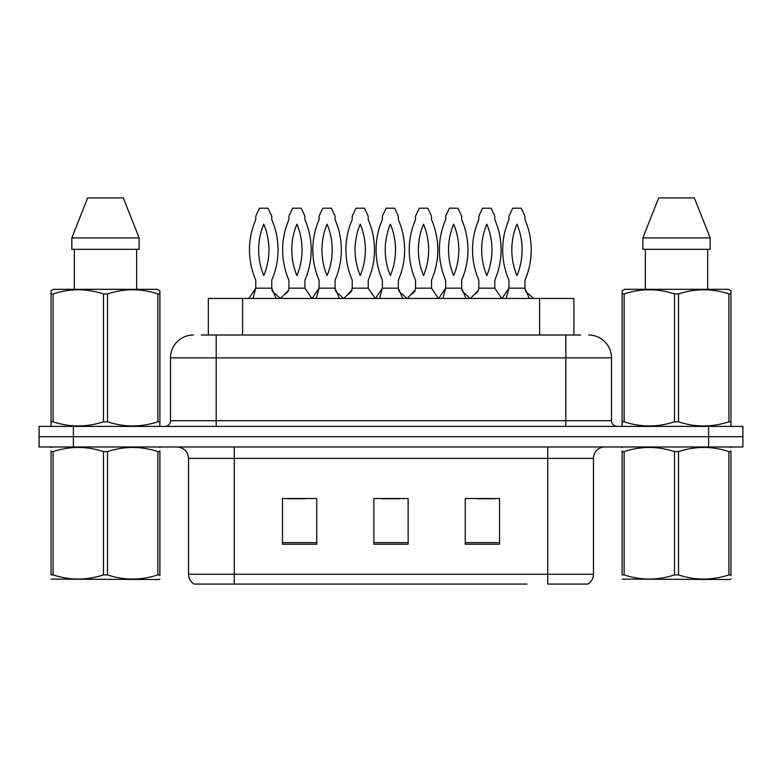 <?xml version="1.0" encoding="UTF-8"?>
<svg xmlns="http://www.w3.org/2000/svg" width="782" height="782" viewBox="0 0 782 782"><rect width="100%" height="100%" fill="white"/><g stroke="black" fill="none" stroke-linecap="round" stroke-linejoin="round"><path stroke-width="1.17" d="M208.325 335.019L208.325 298.45L573.9 298.45L573.9 335.019M593.46 574.262C593.323 578.524 591.456 581.798 587.859 584.086L547.752 584.086L547.752 574.262L593.46 574.262L593.46 458.408A11.427 11.427 0 0 1 604.887 446.981M526.96 584.086L194.141 584.086A11.427 11.427 0 0 1 188.54 574.262L188.54 458.408C187.866 451.468 184.053 447.666 177.113 446.981M742.9 446.981L742.9 436.698L39.1 436.698L39.1 446.981L73.371 446.981L73.371 436.698L39.1 436.698L39.1 426.415L73.371 426.415L73.371 436.698L742.9 436.698L742.9 446.981L73.371 446.981M499.542 544.213L499.542 498.515L465.261 498.515L465.261 544.213L499.542 544.213M316.739 544.213L316.739 498.515L282.458 498.515L282.458 544.213L316.739 544.213M408.136 544.213L408.136 498.515L373.864 498.515L373.864 544.213L408.136 544.213M287.6 498.74L304.736 498.74M477.489 498.74L494.625 498.74M382.545 498.74L399.68 498.74M201.864 335.019L580.655 335.019M201.345 335.019L216.194 335.019L216.194 357.863L170.496 357.863L170.496 420.706A5.709 5.709 0 0 1 164.777 426.415M193.34 335.019A22.854 22.854 0 0 0 170.496 357.863M588.66 335.019A22.854 22.854 0 0 1 611.504 357.863L611.504 420.706C611.817 424.147 613.723 426.043 617.223 426.415M742.9 436.698L742.9 426.415L73.371 426.415M280.171 298.45L276.251 294.648C273.377 292.488 271.989 290.992 272.077 290.171L271.774 288.177L276.095 298.45M248.852 298.45L255.773 288.177L255.773 280.132A75.981 75.981 0 0 1 255.773 219.625L255.773 216.194L259.507 208.198L268.04 208.198L271.774 216.194L271.774 219.625A75.981 75.981 0 0 1 271.774 280.132L271.774 288.177L255.773 288.177L252.967 298.45M263.778 275.587A66.841 66.841 0 0 1 263.778 224.17A66.841 66.841 0 0 1 263.778 275.587M280.513 298.45L288.607 290.171L288.92 288.177L304.912 288.177L304.912 280.132A75.981 75.981 0 0 0 304.912 219.625L304.912 216.194L301.187 208.198L292.654 208.198L288.92 216.194L288.92 219.625A75.981 75.981 0 0 0 288.92 280.132L288.92 288.177M311.842 298.45L304.912 288.177M296.916 224.17A66.841 66.841 0 0 0 296.916 275.587A66.841 66.841 0 0 0 296.916 224.17M343.474 298.45L339.554 294.648C336.671 292.488 335.283 290.992 335.38 290.171L335.067 288.177L339.388 298.45M312.145 298.45L319.076 288.177L319.076 280.132A75.981 75.981 0 0 1 319.076 219.625L319.076 216.194L322.8 208.198L331.343 208.198L335.067 216.194L335.067 219.625A75.981 75.981 0 0 1 335.067 280.132L335.067 288.177L319.076 288.177L316.26 298.45M327.072 275.587A66.841 66.841 0 0 1 327.072 224.17A66.841 66.841 0 0 1 327.072 275.587M406.767 298.45L402.847 294.648C399.973 292.488 398.576 290.992 398.673 290.171L398.361 288.177L402.691 298.45M375.438 298.45L382.369 288.177L382.369 280.132A75.981 75.981 0 0 1 382.369 219.625L382.369 216.194L386.103 208.198L394.636 208.198L398.361 216.194L398.361 219.625A75.981 75.981 0 0 1 398.361 280.132L398.361 288.177L382.369 288.177L379.563 298.45M390.365 275.587A66.841 66.841 0 0 1 390.365 224.17A66.841 66.841 0 0 1 390.365 275.587M470.06 298.45L466.14 294.648C463.267 292.488 461.879 290.992 461.967 290.171L461.663 288.177L465.984 298.45M438.741 298.45L445.662 288.177L445.662 280.132A75.981 75.981 0 0 1 445.662 219.625L445.662 216.194L449.396 208.198L457.929 208.198L461.663 216.194L461.663 219.625A75.981 75.981 0 0 1 461.663 280.132L461.663 288.177L445.662 288.177L442.856 298.45M453.668 275.587A66.841 66.841 0 0 1 453.668 224.17A66.841 66.841 0 0 1 453.668 275.587M533.363 298.45L529.443 294.648C526.56 292.488 525.172 290.992 525.269 290.171L524.957 288.177L529.277 298.45M502.034 298.45L508.965 288.177L508.965 280.132A75.981 75.981 0 0 1 508.965 219.625L508.965 216.194L512.689 208.198L521.232 208.198L524.957 216.194L524.957 219.625A75.981 75.981 0 0 1 524.957 280.132L524.957 288.177L508.965 288.177L506.149 298.45M516.961 275.587A66.841 66.841 0 0 1 516.961 224.17A66.841 66.841 0 0 1 516.961 275.587M343.816 298.45L351.91 290.171L352.213 288.177L368.214 288.177L368.214 280.132A75.981 75.981 0 0 0 368.214 219.625L368.214 216.194L364.48 208.198L355.947 208.198L352.213 216.194L352.213 219.625A75.981 75.981 0 0 0 352.213 280.132L352.213 288.177M375.135 298.45L368.214 288.177M360.219 224.17A66.841 66.841 0 0 0 360.219 275.587A66.841 66.841 0 0 0 360.219 224.17M407.109 298.45L415.203 290.171L415.516 288.177L431.508 288.177L431.508 280.132A75.981 75.981 0 0 0 431.508 219.625L431.508 216.194L427.774 208.198L419.24 208.198L415.516 216.194L415.516 219.625A75.981 75.981 0 0 0 415.516 280.132L415.516 288.177M438.438 298.45L431.508 288.177M423.512 224.17A66.841 66.841 0 0 0 423.512 275.587A66.841 66.841 0 0 0 423.512 224.17M470.402 298.45L478.496 290.171L478.809 288.177L494.801 288.177L494.801 280.132A75.981 75.981 0 0 0 494.801 219.625L494.801 216.194L491.076 208.198L482.533 208.198L478.809 216.194L478.809 219.625A75.981 75.981 0 0 0 478.809 280.132L478.809 288.177M501.731 298.45L494.801 288.177M486.805 224.17A66.841 66.841 0 0 0 486.805 275.587A66.841 66.841 0 0 0 486.805 224.17M159.89 578.915L159.176 579.521L51.065 579.11M159.89 575.65L159.89 574.897C159.89 580.43 159.89 580.43 159.89 574.897L157.876 574.897L157.876 451.605C141.151 446.072 124.358 446.072 107.505 451.605L103.459 451.605C86.743 446.072 69.95 446.072 53.088 451.605L51.065 451.605C51.065 446.072 51.065 446.072 51.065 451.605L51.065 450.852M107.505 451.605L107.505 574.897C124.221 580.43 141.014 580.43 157.876 574.897M107.505 574.897L103.459 574.897L103.459 451.605M159.89 450.862L159.89 451.605C159.89 446.072 159.89 446.072 159.89 451.605L157.876 451.605M159.89 447.519L159.176 446.981M51.778 446.981L51.065 447.587M159.89 451.605L159.89 574.897M53.088 451.605L53.088 574.897L51.065 574.897L51.065 451.605M53.088 574.897C69.813 580.43 86.597 580.43 103.459 574.897M51.065 574.897C51.065 580.43 51.065 580.43 51.065 574.897M730.935 578.915L730.222 579.521L622.11 579.11M730.935 575.65L730.935 574.897C730.935 580.43 730.935 580.43 730.935 574.897L728.912 574.897L728.912 451.605C712.187 446.072 695.403 446.072 678.541 451.605L674.495 451.605C657.779 446.072 640.986 446.072 624.124 451.605L622.11 451.605C622.11 446.072 622.11 446.072 622.11 451.605L622.11 450.852M678.541 451.605L678.541 574.897C695.257 580.43 712.05 580.43 728.912 574.897M678.541 574.897L674.495 574.897L674.495 451.605M730.935 450.862L730.935 451.605C730.935 446.072 730.935 446.072 730.935 451.605L728.912 451.605M730.935 447.519L730.222 446.981M622.824 446.981L622.11 447.587M730.935 451.605L730.935 574.897M624.124 451.605L624.124 574.897L622.11 574.897L622.11 451.605M624.124 574.897C640.849 580.43 657.642 580.43 674.495 574.897M622.11 574.897C622.11 580.43 622.11 580.43 622.11 574.897M159.176 426.415L159.89 426.004L159.89 421.801L157.876 421.801L157.876 293.934C141.151 288.402 124.358 288.402 107.505 293.934L103.459 293.934C86.743 288.402 69.95 288.402 53.088 293.934L51.065 293.934L51.065 290.787L53.714 289.311L51.065 290.787L51.065 423.238M107.505 293.934L107.505 421.801C124.221 427.334 141.014 427.334 157.876 421.801M107.505 421.801L103.459 421.801L103.459 293.934M53.088 293.934L53.088 421.801C69.813 427.334 86.597 427.334 103.459 421.801M53.088 421.801L51.065 421.801L51.065 426.004L51.778 426.415M159.89 423.238L159.89 290.787L157.25 289.311L159.89 290.787L159.89 293.934L157.876 293.934M157.25 289.311L53.714 289.311M74.319 249.321L74.319 289.311M136.645 289.311L136.645 249.321M139.137 249.321L139.137 237.904L139.137 249.321L71.827 249.321L71.827 237.904L87.643 197.914L71.827 237.904L139.137 237.904L123.321 197.914L87.643 197.914M123.321 197.914L139.137 237.904M730.222 426.415L730.935 426.004L730.935 421.801L728.912 421.801L728.912 293.934C712.187 288.402 695.403 288.402 678.541 293.934L674.495 293.934C657.779 288.402 640.986 288.402 624.124 293.934L622.11 293.934L622.11 290.787L624.75 289.311L622.11 290.787L622.11 423.238M678.541 293.934L678.541 421.801C695.257 427.334 712.05 427.334 728.912 421.801M678.541 421.801L674.495 421.801L674.495 293.934M624.124 293.934L624.124 421.801C640.849 427.334 657.642 427.334 674.495 421.801M624.124 421.801L622.11 421.801L622.11 426.004L622.824 426.415M730.935 423.238L730.935 290.787L728.286 289.311L730.935 290.787L730.935 293.934L728.912 293.934M728.286 289.311L624.75 289.311M645.355 249.321L645.355 289.311M707.681 289.311L707.681 249.321L707.681 289.311M710.173 249.321L710.173 237.904L710.173 249.321L642.863 249.321L642.863 237.904L658.679 197.914L642.863 237.904L710.173 237.904L694.357 197.914L658.679 197.914M694.357 197.914L710.173 237.904M242.606 335.019L242.606 298.45M539.629 335.019L539.629 298.45M547.752 446.981L547.752 458.408L188.54 458.408M593.46 458.408L547.752 458.408L547.752 574.262L234.248 574.262L234.248 584.086M188.54 574.262L234.248 574.262L234.248 446.981M708.629 446.981L708.629 426.415M408.136 542.63L373.864 542.63M316.739 542.63L282.458 542.63M499.542 542.63L465.261 542.63M216.194 426.415L216.194 420.706L611.504 420.706M170.496 420.706L216.194 420.706L216.194 357.863L565.806 357.863L565.806 426.415M611.504 357.863L565.806 357.863L565.806 335.019M284.433 294.648C287.317 292.488 288.705 290.992 288.607 290.171M347.736 294.648C350.61 292.488 351.998 290.992 351.91 290.171M411.029 294.648C413.903 292.488 415.301 290.992 415.203 290.171M474.322 294.648C477.206 292.488 478.594 290.992 478.496 290.171"/></g></svg>
